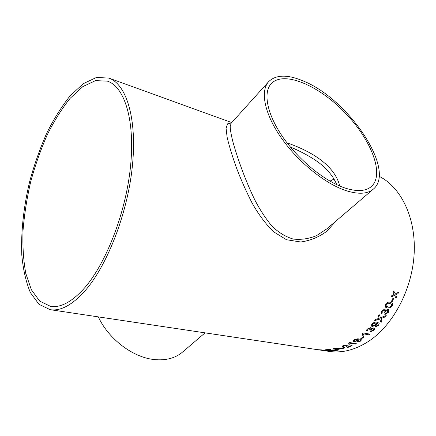 <?xml version="1.0" encoding="UTF-8"?>
<svg xmlns="http://www.w3.org/2000/svg" width="436" height="436" viewBox="0 0 436 436"><rect width="100%" height="100%" fill="white"/><g stroke="black" fill="none" stroke-linecap="round" stroke-linejoin="round"><path stroke-width="0.65" d="M357.733 341.481L359.836 340.985L360.376 340.249L358.79 339.579L358.103 340.761L353.956 341.611L352.931 341.066L353.798 339.917L357.803 338.777L360.757 339.273L361.482 339.857L360.572 341.143L356.931 342.031L357.733 341.481M83.538 292.491C106.193 267.993 127.274 215.019 132.293 166.912C137.384 118.728 126.391 84.017 108.809 78.071L96.421 77.466L83.303 83.652L70.24 95.713C61.765 106.264 53.933 118.756 46.734 133.182C40.036 148.382 34.368 164.416 29.741 181.283C23.626 206.784 20.814 232.328 21.8 255.093C23.157 269.639 26.024 282.157 30.4 292.643L38.995 304.323L50.184 309.685C60.201 311.228 71.319 305.494 83.538 292.491M323.283 350.506L328.962 351.383C342.244 353.362 355.749 349.814 369.466 340.745C393.801 324.286 412.565 288.349 414.2 252.804C415.868 217.226 400.744 187.033 379.135 176.313M391.348 301.576L392.978 298.213L393.752 298.388L392.122 301.745L391.348 301.576L392.122 301.745M385.375 304.448C386.939 302.388 388.585 301.696 390.318 302.366L392.024 303.058C392.825 303.614 392.896 304.568 392.237 305.919L390.509 307.702L387.261 307.947L385.419 307.167L385.375 304.448M385.391 313.56L387.593 312.285L387.724 310.601L387.266 310.377L385.037 311.669L384.694 312.367L383.98 312.1L384.356 310.345L384.018 310.187L382.252 311.244L382.116 312.628L382.416 312.835L381.642 313.849L381.189 313.533L381.446 311.113L384.645 309.108L385.081 309.32L385.299 310.525L387.92 309.304L388.563 309.615L388.345 312.481L384.792 314.607L385.391 313.56M385.293 316.874L380.895 318.487L382.078 321.179L381.075 322.433L379.571 318.994L374.579 320.749L375.57 319.495L379.244 318.253L378.208 315.937L379.157 314.574L380.552 317.691L386.225 315.533L385.293 316.874L380.911 318.509L382.061 321.158L381.064 322.406M375.919 326.101L377.903 325.24L378.257 323.997L376.84 323.267L376.181 325.011L372.257 326.531L371.27 325.986L371.864 324.013C373.696 322.34 375.451 321.757 377.14 322.264L379.189 323.207L378.644 325.43L375.222 326.978L375.919 326.101M370.845 331.115L373.254 330.177L373.707 328.995L373.151 328.673L370.704 329.638L370.268 330.177L369.565 329.948L370.24 328.684L369.837 328.455L367.891 329.251L367.493 330.199L367.87 330.488L366.959 331.251L366.376 330.788L367.079 329.131L370.611 327.621L371.161 327.954L371.107 328.749L373.957 327.845L374.758 328.303L374.006 330.346L370.104 331.91L370.845 331.115M368.998 334.832L363.706 333.9L363.183 335.349L362.376 335.208L362.496 333.377L363.035 332.908L369.842 334.107L368.998 334.832L363.695 333.872L363.172 335.322L362.392 335.186M360.812 338.565L363.324 336.696L364.104 336.832L361.597 338.696L360.812 338.565M355.367 344.102L350.075 343.246L349.47 344.233L348.664 344.102L348.887 342.827L349.459 342.516L356.261 343.623L355.367 344.102L350.07 343.214L349.465 344.206L348.686 344.08M346.849 345.764L346.233 345.323L346.843 345.737L346.609 347.029L347.53 347.585L352.135 345.694L351.269 345.557L347.824 347.012L347.966 346.217L347.786 346.893M346.238 345.356L343.851 345.732L343.208 346.217L343.742 346.457L342.756 346.789L341.993 346.391L343.083 345.595L347.132 344.947L348.081 345.552L347.972 346.249M341.502 348.233L344.124 347.378L344.903 347.497L342.287 348.353L341.502 348.233M337.137 349.601L340.135 348.914L344.064 348.724L334.483 348.429L333.371 348.686L337.371 350.255L338.418 350.075L337.137 349.574L340.135 348.914M332.112 350.664L336.205 350.195L331.916 350.838L325.147 349.819L330.025 349.312L326.902 349.879L328.995 350.195L333.42 349.906L329.774 350.31L332.112 350.664M323.049 350.348L330.891 350.882L321.288 349.879L318.373 349.716L324.019 350.402M316.28 349.481L323.278 350.522M320.972 350.19L320.226 350.075M396.041 294.622L395.665 294.807L396.646 296.84L396.008 298.246L394.613 295.33L391.136 297.025L391.773 295.608L394.166 294.425L393.158 292.365L393.741 290.916L395.223 293.902L398.618 292.175L398.03 293.619L395.665 294.807M336.08 220.948L326.7 231.363C318.923 237.091 310.279 240.639 300.764 241.996L286.496 239.729L273.421 231.696C265.535 223.821 258.439 214.283 252.128 203.089C246.133 191.328 240.825 179.354 236.203 167.168C232.045 155.385 229.014 145.384 227.112 137.171L226.082 128.347L227.499 123.895L231.358 123.017M333.998 179.06L329.976 181.131M83.172 289.477C105.185 265.535 125.584 214.071 130.424 167.391C135.34 120.641 124.663 86.922 107.545 81.178L95.539 80.611L82.818 86.622L70.131 98.329C61.901 108.575 54.287 120.718 47.284 134.746C40.766 149.526 35.256 165.124 30.749 181.54C26.901 198.118 24.329 214.463 23.032 230.568C22.514 246.236 23.435 260.537 25.8 273.465L31.387 289.798L39.714 301.134L50.549 306.355C60.353 307.881 71.231 302.257 83.172 289.477M98.329 316.885C108.575 339.039 132.838 357.395 154.05 359.537C165.745 360.719 175.261 358.223 182.591 352.048L205.067 332.853M268.696 81.614C260.074 90.939 264.32 113.54 281.138 137.694C297.897 161.827 325.093 183.801 346.021 190.641C358.392 194.543 367.499 194.036 373.341 189.12C396.591 170.214 348.092 98.918 303.614 81.145C287.722 74.354 276.086 74.512 268.696 81.614L231.156 123.241L230.175 126.625C230.322 130.299 231.314 135.667 233.151 142.73C237.571 158.388 245.403 180.662 254.989 200.255C259.965 209.809 265.513 218.305 271.628 225.744C278.195 232.295 285.395 236.737 293.226 239.07C301.396 239.914 309.217 238.743 316.683 235.549L326.842 228.84M345.001 188.02L346.729 188.57C357.809 191.747 365.995 191.082 371.303 186.586C385.059 174.449 370.938 139.139 344.653 112.363C318.596 85.363 283.678 70.3 271.176 83.717C262.892 92.634 266.963 114.248 283.008 137.329C299.003 160.388 324.962 181.409 345.001 188.02M339.742 186.014C334.619 164.901 310.476 150.96 287.062 142.861M396.019 294.605L398.03 293.619M398.008 293.608L398.58 292.196M393.735 290.932L395.223 293.902M391.147 296.992L394.613 295.33M395.992 298.219L396.646 296.84M395.643 294.796L396.624 296.823M329.785 350.909L324.52 350.43M324.526 350.397L324.024 350.37M329.785 350.876L330.608 350.86M326.15 350.337L325.414 350.435M318.841 349.754L325.12 350.724M325.125 350.691L325.659 350.74M322.106 349.999L324.46 350.173L322.106 349.966M320.1 349.906L324.46 350.141M324.94 350.288L324.46 350.173M333.317 349.89L329.774 350.31M330.711 349.416L326.902 349.879M325.3 349.814L331.916 350.838M331.916 350.811L336.881 350.299M340.129 348.887L343.012 349.023M343.007 348.991L343.966 348.724M333.42 348.675L337.371 350.255M337.371 350.222L338.358 350.053M339.055 348.871L334.712 348.647L336.657 349.421L339.055 348.871L334.717 348.68M341.568 348.211L342.287 348.353M342.282 348.32L344.843 347.487M347.53 347.585L352.081 345.683M347.525 347.552L346.609 347.012M346.233 345.323L343.846 345.699L343.203 346.184M343.682 346.446L342.75 346.756L341.988 346.375M348.075 345.535L347.966 346.217M349.056 343.105L348.898 342.821M355.362 344.075L356.217 343.617M360.37 340.216L358.79 339.579M358.839 339.682L358.098 340.734L353.945 341.579L352.926 341.056M361.477 339.84L360.561 341.115L356.97 342.004M358.13 339.688L357.455 339.328L354.719 339.933L354.174 340.669L354.888 341.077L357.591 340.456L358.136 339.704L357.466 339.355L354.724 339.96L354.185 340.701M360.845 338.543L361.597 338.696M361.586 338.668L364.065 336.821M368.987 334.804L369.804 334.101M373.69 328.967L373.134 328.651L370.687 329.616L370.251 330.15L369.586 329.938M370.235 328.668L369.821 328.433L367.88 329.224L367.477 330.172M367.842 330.477L366.949 331.224L366.371 330.777M371.156 327.943L371.107 328.749M374.747 328.292L373.99 330.319L370.131 331.883M378.246 323.981L376.655 323.212L376.164 324.983L372.24 326.504L371.265 325.975M379.184 323.196L378.628 325.409L375.238 326.956M375.979 323.31L375.336 322.962L372.753 324.002L372.404 325.283L373.091 325.676L375.636 324.591L375.99 323.321L375.352 322.983L372.769 324.024L372.42 325.31M385.271 316.852L386.176 315.555M380.535 317.67L379.151 314.585M374.611 320.711L379.571 318.994M387.702 310.579L387.244 310.356L385.015 311.647L384.672 312.345L383.985 312.089M384.356 310.345L384.002 310.165L382.236 311.222L382.116 312.628M382.388 312.825L381.62 313.833L381.184 313.522M385.07 309.309L385.277 310.508M388.552 309.604L388.323 312.459L384.803 314.585M392.013 303.053C392.809 303.609 392.874 304.557 392.215 305.903L390.487 307.685L387.239 307.93L385.408 307.157M391.332 304.115L389.702 303.483C388.514 302.927 387.326 303.298 386.138 304.611L386.198 306.165L387.893 306.851C389.07 307.402 390.258 307.037 391.457 305.75L391.332 304.115L389.724 303.5C388.536 302.944 387.348 303.32 386.154 304.628L386.198 306.165M392.1 301.728L393.73 298.382M231.745 122.581L108.809 78.071M316.258 349.487L50.184 309.685M373.341 189.12L326.798 228.878M336.756 184.673C333.943 177.812 329.229 171.506 322.607 165.751C315.768 159.336 299.576 150.589 290.501 147.172"/></g></svg>
